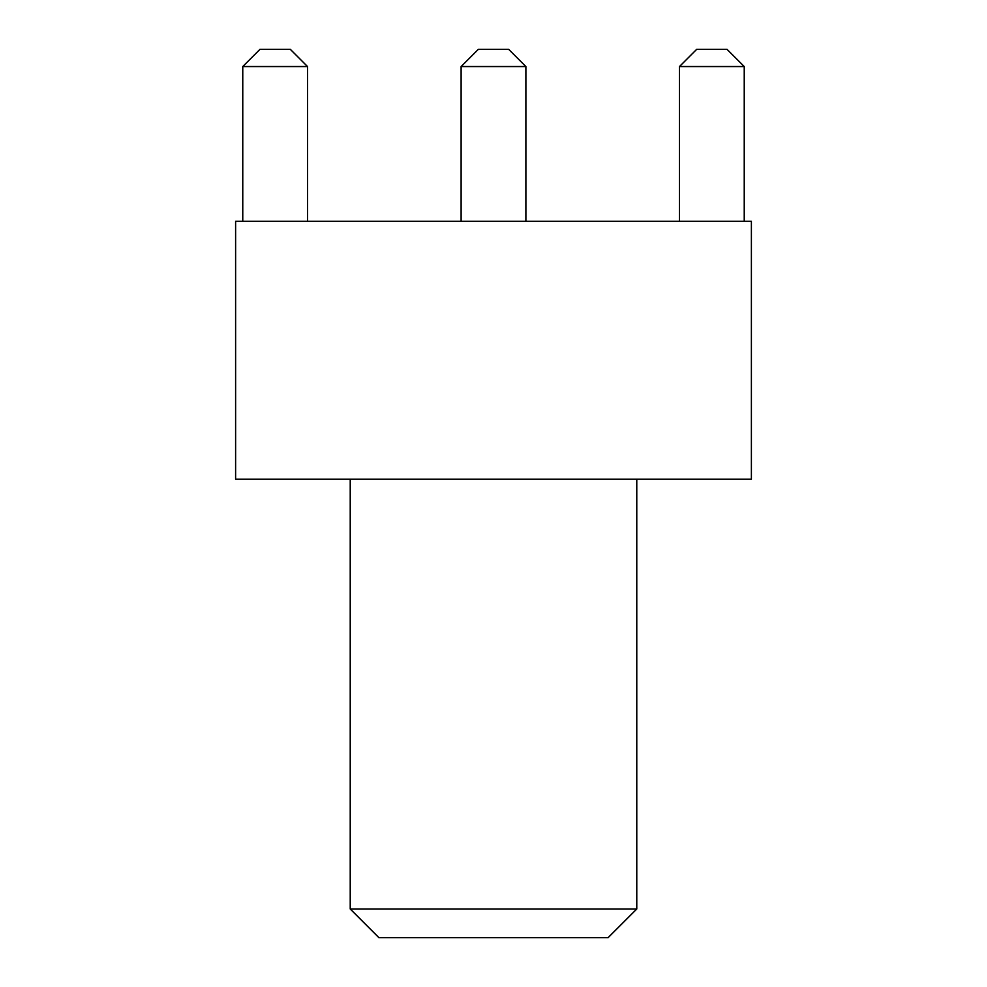 <?xml version="1.0" encoding="UTF-8"?>
<svg xmlns="http://www.w3.org/2000/svg" width="987" height="987" viewBox="0 0 987 987"><rect width="100%" height="100%" fill="white"/><g stroke="black" fill="none" stroke-linecap="round" stroke-linejoin="round"><path stroke-width="1.48" d="M636.775 908.99L608.115 937.65L378.885 937.65L350.225 908.99L636.775 908.99L636.775 479.176M350.225 908.99L350.225 479.176M751.391 221.273L235.609 221.273L235.609 479.176L751.391 479.176L751.391 221.273M242.765 66.548L259.963 49.35L290.338 49.35L307.525 66.548L242.765 66.548L242.765 221.273M307.525 66.548L307.525 221.273M461.114 66.548L478.313 49.35L508.687 49.35L525.886 66.548L461.114 66.548L461.114 221.273M525.886 66.548L525.886 221.273M679.475 66.548L696.662 49.35L727.037 49.35L744.235 66.548L679.475 66.548L679.475 221.273M744.235 66.548L744.235 221.273"/></g></svg>
